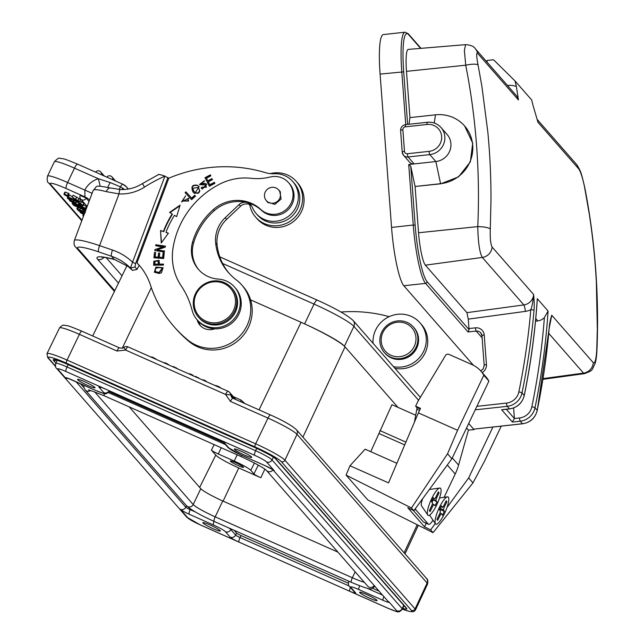 <?xml version="1.0" encoding="UTF-8"?>
<svg xmlns="http://www.w3.org/2000/svg" width="644" height="644" viewBox="0 0 644 644"><rect width="100%" height="100%" fill="white"/><g stroke="black" fill="none" stroke-linecap="round" stroke-linejoin="round"><path stroke-width="0.97" d="M340.966 312.026A143.62 138.492 138.8 0 1 389.169 316.655M308.307 325.59A37.561 4.065 25.5 0 1 344.451 346.198L345.031 346.858A41.433 4.484 -154.5 0 0 308.307 325.59A41.433 4.484 -154.5 0 0 301.062 322.282L250.588 299.863M415.71 415.235L391.946 404.682L370.759 451.677M396.881 463.278L365.132 449.182L349.974 465.757L346.078 475.119L367.861 500.026L433.026 532.652L472.986 482.879L484.546 461.128L501.241 426.127M233.297 396.64L241.154 400.125L244.994 403.627M82.038 331.29A4.419 1.071 113.9 0 0 81.941 331.209A4.419 1.071 113.9 0 0 79.397 334.333L116.934 351.012L125.62 350.062L225.553 394.442A4.419 1.071 -66.1 0 1 228.105 391.319A4.419 1.071 -66.1 0 1 228.201 391.391A4.419 4.258 138.8 0 1 230.649 394.885L225.553 394.442L230.447 401.413A4.419 1.071 113.9 0 1 232.983 398.29M128.269 347.019A4.419 1.071 113.9 0 0 128.172 346.939A4.419 1.071 113.9 0 0 125.62 350.062L123.93 347.494M169.348 365.228L167.351 363.82L167.142 364.246M167.351 363.82L164.679 362.636L164.478 363.063M164.679 362.636L164.148 362.918M156.589 359.561L154.568 358.144L154.359 358.571M154.568 358.144L151.743 356.889L151.533 357.315M151.743 356.889L151.26 357.195M178.718 369.39L173.373 366.492L173.164 366.927M189.586 374.22L189.795 373.786L192.942 375.186L192.741 375.621M189.795 373.786L188.764 373.85M176.311 367.805L176.102 368.231M199.141 378.455L195.631 376.378L195.422 376.812M198.392 377.609L198.191 378.036M206.644 381.787L205.903 380.942L203.246 379.767L203.045 380.193M220.465 387.93L219.725 387.084L219.524 387.511M219.725 387.084L216.883 385.82L216.682 386.247M216.883 385.82L214.557 385.305M205.903 380.942L205.694 381.369M359.763 592.641A9.668 1.047 -154.5 0 0 368.956 597.89A9.668 1.047 -154.5 0 0 377.062 600.602A9.668 1.047 -154.5 0 0 376.909 600.248A9.668 1.047 -154.5 0 0 367.708 595A9.668 1.047 -154.5 0 0 359.61 592.279A9.668 1.047 -154.5 0 0 359.763 592.641M203.005 523.025A9.668 1.047 -154.5 0 0 212.206 528.281A9.668 1.047 -154.5 0 0 220.304 530.994A9.668 1.047 -154.5 0 0 220.151 530.64A9.668 1.047 -154.5 0 0 210.958 525.383A9.668 1.047 -154.5 0 0 202.852 522.67A9.668 1.047 -154.5 0 0 203.005 523.025M94.853 387.406A9.668 1.047 -154.5 0 0 85.66 382.158A9.668 1.047 -154.5 0 0 77.562 379.437A9.668 1.047 -154.5 0 0 77.715 379.791A9.668 1.047 -154.5 0 0 86.908 385.048A9.668 1.047 -154.5 0 0 95.006 387.76A9.668 1.047 -154.5 0 0 94.853 387.406M251.611 457.023A9.668 1.047 -154.5 0 0 242.418 451.766A9.668 1.047 -154.5 0 0 234.311 449.053A9.668 1.047 -154.5 0 0 234.464 449.407A9.668 1.047 -154.5 0 0 243.657 454.664A9.668 1.047 -154.5 0 0 251.764 457.377A9.668 1.047 -154.5 0 0 251.611 457.023M372.643 588.286L379.099 591.152M234.142 530.286L236.589 533.087A4.146 0.451 25.5 0 0 240.985 535.542L348.267 583.182M80.444 383.695L83.937 387.688M109.142 391.729L223.685 442.597M337.899 552.101L222.76 500.968A20.713 2.238 25.5 0 1 200.775 488.683L129.211 406.887M221.246 447.757L218.308 453.988A6.488 0.7 -154.5 0 1 211.417 450.132L215.756 455.091A21.679 2.343 25.5 0 0 238.763 467.955L260.804 477.743A6.488 0.7 -154.5 0 1 253.921 473.895L258.3 465.105M346.078 475.119L411.452 507.979L413.851 510.732L407.765 507.673L424.533 526.848L426.231 523.282M413.408 510.507L423.438 521.97A11.045 2.673 113.9 0 0 423.68 522.155L428.574 524.329A11.045 2.673 -66.1 0 1 428.332 524.144L416 510.04A11.045 2.673 -66.1 0 1 415.621 508.317M444.102 497.321L455.211 474.032A55.239 53.267 -41.2 0 0 458.576 465.097L468.454 429.942M466.562 427.954L468.55 430.063L474.048 429.645L473.944 429.113M482.131 372.53A8.283 7.994 -41.2 0 0 486.445 364.609L484.232 335.009A8.283 7.994 -41.2 0 0 475.505 327.836L468.985 328.545L468.285 319.134L466.916 312.654L425.378 265.167A27.62 4.291 83.7 0 1 418.552 232.758L477.784 226.608C484.441 226.801 488.611 227.598 490.293 228.982C490.004 238.312 490.607 244.326 492.088 247.022L533.626 294.509C532.87 302.157 531.936 307.204 530.809 309.667A714.566 689.024 138.8 0 1 518.847 391.89A13.814 13.315 138.8 0 1 506.53 403.088L476.874 406.34M542.948 379.308L584.535 373.633L583.52 373.118L548.777 333.399M537.402 120.46A11.045 10.65 138.8 0 1 537.998 122.328L578.819 168.986C580.622 171.65 582.506 177.527 584.47 186.599L589.332 214.396A717.336 691.688 -41.2 0 1 593.527 246.724L594.13 252.625A717.336 691.688 -41.2 0 1 595.112 263.662A717.336 691.688 -41.2 0 1 595.45 268.073A717.336 691.688 -41.2 0 1 596.376 282.474L597.326 329.285L596.722 350.594C596.078 359.682 594.935 363.715 593.285 362.709L551.747 315.222C550.298 319.818 549.461 323.996 549.227 327.756A2.761 0.515 -175.1 0 1 549.268 327.86L537.265 410.405A2.761 0.451 -168.4 0 0 537.217 410.3A717.336 691.688 -41.2 0 0 549.227 327.756M487.162 62.251L487.025 60.48L493.537 59.763L515.007 80.927A717.336 691.688 138.8 0 1 516.383 86.473L518.436 99.965L477.615 53.307C476.262 52.349 476.407 56.245 478.049 64.988L481.817 85.821L487.822 132.004A717.336 691.688 138.8 0 1 489.054 146.446A717.336 691.688 138.8 0 1 489.255 149.183A717.336 691.688 138.8 0 1 490.036 161.894L490.317 167.875A717.336 691.688 138.8 0 1 490.978 200.582L490.293 228.982M468.285 319.134L525.367 311.382A16.575 15.979 -41.2 0 0 530.809 309.667A2.761 0.515 -175.1 0 1 533.997 310.352C534.407 306.415 534.279 301.134 533.626 294.509A11.045 10.65 -41.2 0 1 523.862 304.918L482.316 257.431C479.603 252.738 478.089 242.466 477.784 226.608A706.041 683.445 143.7 0 0 465.725 65.197L406.493 71.347L409.946 117.619L409.029 124.26M537.998 122.328L533.055 105.535A717.336 691.688 -41.2 0 0 531.678 99.989L515.007 80.927M477.615 53.307A11.045 10.65 138.8 0 0 475.304 48.703A11.045 10.65 138.8 0 1 475.304 48.703C473.871 46.344 470.627 45 465.588 44.653L464.38 50.538L465.725 65.197A11.045 2.52 168.9 0 1 478.057 64.996M465.588 44.653L408.32 49.395A27.62 4.291 83.7 0 0 406.493 71.347M434.298 123.036L435.441 114.825A35.356 34.092 138.8 0 1 464.622 125.983L472.712 143.129L470.361 161.837L458.528 176.883L440.681 183.83L415.09 186.486L418.552 232.758M464.622 125.983A35.356 34.092 138.8 0 1 472.728 145.455A35.356 34.092 138.8 0 1 440.585 183.693L440.681 183.83M405.664 124.695A2.761 0.427 83.7 0 0 405.567 124.638C402.323 125.306 400.673 127.287 400.6 130.579A2.761 0.596 175.7 0 1 402.87 129.822L404.48 151.348A2.761 2.665 138.8 0 0 407.394 153.739L429.089 151.356A13.814 13.315 138.8 0 0 441.647 136.423A13.814 13.315 138.8 0 0 427.085 124.461A2.761 0.427 -96.3 0 1 427.262 122.263A2.761 0.427 -96.3 0 1 427.366 122.32A16.575 15.979 138.8 0 1 441.043 127.552L447.113 134.491A16.575 15.979 -41.2 0 1 450.913 143.62A16.575 15.979 -41.2 0 1 435.851 161.539L429.773 154.6L408.079 156.975A5.522 5.329 138.8 0 1 403.514 155.236L409.592 162.175A5.522 5.329 -41.2 0 0 414.148 163.922L435.851 161.539L440.585 183.693L415.09 186.486L410.759 166.233L415.163 225.191A48.059 7.47 -96.3 0 0 427.044 281.589L469.106 329.672A2.761 0.427 83.7 0 1 468.985 328.545M407.394 153.739A2.761 0.427 83.7 0 0 408.079 156.975L414.148 163.922L408.723 164.51L410.759 166.233M502.932 409.576L509.436 408.86L507.214 406.324A2.761 0.427 -96.3 0 1 506.53 403.088M537.136 300.925L537.289 298.695L548.084 311.036A717.336 691.688 138.8 0 1 535.003 407.765L537.217 410.3A16.575 15.979 -41.2 0 1 522.445 423.736L520.231 421.2A2.761 0.427 -96.3 0 1 519.547 417.964A13.814 13.315 138.8 0 0 531.855 406.767A2.761 0.451 11.6 0 1 535.003 407.765A16.575 15.979 138.8 0 1 520.231 421.2L512.374 422.061L501.579 409.721M535.502 321.211L537.837 320.897A11.045 10.65 -41.2 0 0 544.381 317.605L548.084 311.036M474.048 429.645L468.687 423.511M473.694 429.146L522.445 423.736A2.761 0.427 -96.3 0 0 522.542 423.792L473.662 429.146M549.211 327.957A2.761 0.515 -175.1 0 0 549.268 327.868L551.747 315.222A11.045 10.65 138.8 0 1 550.749 319.134M506.313 409.27L514.403 418.528L512.374 422.061M519.547 417.964L514.403 418.528L513.614 407.942M481.986 335.677A5.522 5.329 -41.2 0 0 476.182 331.072L468.043 331.966L469.106 329.672M405.744 124.622L401.792 71.701A49.717 7.728 -96.3 0 1 405.052 32.2L383.357 34.575A49.717 7.728 83.7 0 0 380.097 74.084L391.552 227.421A49.717 7.728 83.7 0 0 403.836 285.759L473.396 365.269M435.433 114.825L409.946 117.619M432.977 520.143A11.045 2.673 -66.1 0 1 428.574 524.329M422.738 498.577A8.952 2.165 113.9 0 0 421.514 505.773L427.737 514.991A14.917 3.606 -66.1 0 1 431.617 498.754A14.917 3.606 -66.1 0 1 439.715 488.031A14.917 3.606 -66.1 0 1 436.825 504.703A14.917 3.606 -66.1 0 1 427.737 514.991M436.036 500.742A2.761 0.668 -66.1 0 1 436.729 497.707L439.095 492.757L438.323 491.871L435.964 496.83A2.761 0.668 -66.1 0 1 434.362 498.802A2.761 0.668 -66.1 0 1 434.298 498.754L433.332 497.651L431.44 501.62L432.406 502.723A2.761 0.668 -66.1 0 1 431.705 505.749L429.339 510.708L430.111 511.586L432.478 506.635A2.761 0.668 -66.1 0 1 434.08 504.663A2.761 0.668 -66.1 0 1 434.145 504.703L435.103 505.806L436.994 501.845L436.036 500.742L432.591 499.213M432.486 499.43L436.994 501.845M433.074 500.098L432.035 502.296M438.113 492.314L439.095 492.757M435.368 523.661A14.917 3.606 -66.1 0 1 438.749 508.816A14.917 3.606 -66.1 0 1 447.419 496.846A14.917 3.606 -66.1 0 1 448.498 497.434A14.917 3.606 -66.1 0 1 444.159 514.29A14.917 3.606 -66.1 0 1 435.449 523.805A14.917 3.606 -66.1 0 1 435.368 523.661M440.053 515.506A2.761 0.668 -66.1 0 1 441.567 513.727A2.761 0.668 -66.1 0 1 441.655 513.823L442.436 515.305L444.384 511.416L443.603 509.935A2.761 0.668 -66.1 0 1 444.432 506.764L446.864 501.909L446.236 500.726L443.805 505.58A2.761 0.668 -66.1 0 1 442.299 507.367A2.761 0.668 -66.1 0 1 442.203 507.271L441.422 505.79L439.482 509.67L440.255 511.151A2.761 0.668 -66.1 0 1 439.433 514.323L437.002 519.177L437.622 520.368L440.053 515.506L439.055 515.063M445.865 501.467L446.864 501.909M439.957 508.712L440.464 509.678L444.384 511.416M440.464 509.678L439.981 510.636M413.851 510.732L451.879 458.753L488.909 381.103A26.517 25.567 -41.2 0 0 485.93 376.877L480.827 371.041A26.517 25.567 138.8 0 1 483.805 375.267L488.909 381.103M435.272 523.54L430.627 529.899L424.533 526.848M430.627 529.899L433.026 532.652M411.452 507.979L447.54 453.795L457.562 430.281L418.375 412.876L388.525 482.879L349.974 465.757M404.706 444.924L379.195 433.597M379.88 430.554L405.905 442.114M480.827 371.041A26.517 25.567 138.8 0 0 472.213 364.705L448.965 354.377A2.761 2.665 138.8 0 0 445.463 355.536L417.908 401.413L415.63 406.187L420.524 408.36L418.375 412.876M419.534 410.445L416.813 409.238A5.522 1.336 -66.1 0 0 416.732 407.451L415.63 406.187M416.813 409.238L414.438 422.102M457.562 430.281L483.805 375.267M447.54 453.795L451.879 458.753M447.025 507.48L468.647 477.92L492.918 427.036M468.647 477.92L472.986 482.879M218.308 453.988L234.223 461.056A15.609 1.691 25.5 0 1 250.79 470.313L253.921 473.895M235.672 462.706A7.317 0.789 -154.5 0 0 230.343 461.015A7.317 0.789 -154.5 0 0 238.224 465.628A7.317 0.789 -154.5 0 0 243.553 467.319A7.317 0.789 -154.5 0 0 235.672 462.706M198.924 269.917A30.381 29.294 138.8 0 1 193.546 243.158A67.169 64.77 138.8 0 1 195.365 237.773A67.169 64.77 138.8 0 1 214.267 210.693A35.903 34.623 138.8 0 1 245.783 202.288A8.283 7.994 -41.2 0 0 239.101 204.567L225.223 217.696A30.381 29.294 -41.2 0 0 217.431 229.385A30.381 29.294 -41.2 0 0 215.651 243.046A56.511 54.49 -41.2 0 0 228.467 272.605A56.511 54.49 -41.2 0 0 236.38 279.955A38.664 37.288 138.8 0 1 241.79 284.994A38.664 37.288 138.8 0 1 248.286 322.596A38.664 37.288 138.8 0 1 188.998 340.95A38.664 37.288 138.8 0 1 187.766 339.976A127.053 122.513 138.8 0 1 174.017 326.621A127.053 122.513 138.8 0 1 150.487 285.139A60.761 58.588 -41.2 0 0 139.225 265.296A60.761 58.588 -41.2 0 0 136.971 262.857L138.412 264.515A60.761 58.588 138.8 0 1 139.941 266.125M174.017 326.621L175.466 328.271A127.053 122.513 -41.2 0 0 189.215 341.634A38.664 37.288 -41.2 0 0 249.735 324.254A38.664 37.288 -41.2 0 0 243.239 286.644L241.79 284.994M229.2 273.418A56.511 54.49 138.8 0 1 217.092 244.688A30.381 29.294 138.8 0 1 218.88 231.035A30.381 29.294 138.8 0 1 226.664 219.346L240.55 206.225A8.283 7.994 138.8 0 1 251.514 205.782M256.151 213.534L257.6 215.185A24.303 23.434 -41.2 0 0 267.405 221.745A24.303 23.434 -41.2 0 0 298.269 206.821A24.303 23.434 -41.2 0 0 294.187 183.178L292.738 181.528A24.303 23.434 138.8 0 1 296.82 205.162A24.303 23.434 138.8 0 1 256.151 213.534A24.303 23.434 138.8 0 1 252.198 207.094A8.283 7.994 -41.2 0 0 247.884 202.812A35.903 34.623 138.8 0 1 261.746 210.572A19.336 18.644 -41.2 0 0 292.746 202.707A19.336 18.644 -41.2 0 0 289.55 183.773L288.584 182.671A19.336 18.644 138.8 0 1 291.788 201.604A19.336 18.644 138.8 0 1 260.78 209.469A35.903 34.623 -41.2 0 0 213.301 209.59A67.169 64.77 -41.2 0 0 194.399 236.67A67.169 64.77 -41.2 0 0 192.588 242.055A30.381 29.294 -41.2 0 0 198.433 269.377A30.381 29.294 -41.2 0 0 218.276 279.077A24.858 23.973 138.8 0 1 234.513 287.023A24.858 23.973 138.8 0 1 238.626 311.366A24.858 23.973 138.8 0 1 197.088 319.754A24.858 23.973 138.8 0 1 192.057 310.142A82.859 79.896 -41.2 0 0 181.206 285.839A55.239 53.267 138.8 0 1 173.035 248.004A85.402 82.343 138.8 0 1 177.663 230.826A85.402 82.343 138.8 0 1 219.459 184.248A55.239 53.267 138.8 0 1 251.015 178.291A55.239 53.267 -41.2 0 0 270.11 177.02A19.336 18.644 138.8 0 1 288.584 182.671M200.751 326.041A13.814 13.315 138.8 0 1 198.618 321.477M197.088 319.754L198.054 320.857A24.858 23.973 -41.2 0 0 214.702 328.818A24.858 23.973 -41.2 0 0 239.584 312.469A24.858 23.973 -41.2 0 0 235.471 288.118L234.513 287.023M197.177 319.859A13.814 13.315 -41.2 0 0 199.986 325.244A13.814 13.315 -41.2 0 0 214.702 328.818M168.631 178.275A143.62 138.492 138.8 0 1 266.109 172.85A27.62 26.629 -41.2 0 0 274.272 173.735A24.303 23.434 138.8 0 1 292.738 181.528M136.971 262.857L168.736 178.388L164.953 176.11L132.559 262.197L135.578 263.613L167.963 177.511M191.646 198.094L185.939 191.848L185.11 192.596L191.582 199.672L195.47 196.13L194.713 195.293L191.646 198.094L191.928 198.424L194.995 195.623L194.713 195.293M163.093 252.867L162.618 257.431L159.301 257.214L159.728 253.1L158.585 253.02L158.158 257.133L155.172 256.932L155.631 252.545L154.48 252.464L153.924 257.842L163.665 258.494L164.236 252.947L163.093 252.867L164.204 253.253M174.427 215.313L176.641 216.65L180.087 205.146L169.557 212.383L172.141 213.937A95.843 92.414 -41.2 0 0 163.399 231.486L160.533 230.504L161.242 242.981L168.398 233.2L165.943 232.355A93.082 89.749 138.8 0 1 174.427 215.313M185.142 196.662L181.632 201.814L188.652 198.223L187.645 198.819L188.386 200.695L182.477 201.033L185.142 196.662M208.35 181.833L212.448 179.636L211.932 178.63L207.835 180.827L206.491 178.211L210.862 175.868L210.347 174.862L204.993 177.728L209.389 186.269L214.919 183.307L214.396 182.3L209.847 184.739L208.35 181.833M159.02 273.491L161.435 272.855L163.037 267.735L155.929 267.075L154.343 272.171L159.02 273.491M193.45 192.5L194.882 193.619L199.02 186.615L197.386 185.263C192.186 184.417 190.737 186.671 193.039 192.017L193.305 192.339C191.027 187.002 192.476 184.756 197.676 185.593L199.165 186.776M201.604 188.442L202.433 189.062L206.676 184.152L204.51 183.331L200.244 183.782L203.673 181.793L204.518 181.133L204.245 180.779L199.511 184.611L205.967 185.005L206.056 186.929L201.958 187.195L201.129 187.855L201.459 188.281M163.198 246.797L154.93 249.566L154.745 250.564L164.373 251.973L164.55 251.039L156.983 249.936L165.258 247.167L165.444 246.169L155.808 244.752L155.639 245.694L163.487 247.127L154.93 249.566M163.431 265.095L163.455 264.104L159.479 264.137L159.012 260.313L153.844 261.223L153.642 265.167L163.431 265.095M159.479 264.137L163.447 264.442M153.932 265.497L154.133 261.553L159.149 260.482M158.609 264.475L158.046 260.965L158.319 264.145L154.826 264.177L158.319 264.145M154.826 264.177L154.995 261.351L158.046 260.965M185.408 192.926L186.229 192.178L185.939 191.848M186.229 192.178L191.928 198.424M194.995 195.623L195.462 196.138M159.301 257.214L162.618 257.431M162.908 257.761L163.383 253.197M155.172 256.932L158.448 257.463L158.585 253.02M158.875 253.35L159.696 253.406M154.246 257.858L154.48 252.464M154.769 252.794L155.598 252.851M165.943 232.355L168.261 233.386M161.491 242.635L160.533 230.504M160.823 230.834L163.399 231.486M172.141 213.937L172.431 214.267A95.843 92.414 138.8 0 0 163.689 231.816M169.968 212.633L179.885 205.806M181.777 201.975L185.601 195.816M187.645 198.819L188.885 198.585M182.477 201.033L188.676 201.033L187.935 199.149M212.134 179.016L208.125 181.157L207.835 180.827M209.477 186.221L204.993 177.728M205.275 178.058L210.54 175.24M214.589 182.679L210.137 185.07L209.847 184.739M154.496 272.332L156.218 267.405L163.173 267.904M159.277 272.806L162.457 268.717L162.167 268.387L158.988 272.476L155.26 271.543L156.081 272.34L158.988 272.476M156.081 272.34L155.792 272.01C154.141 268.516 156.049 267.139 161.523 267.88L162.167 268.387M194.255 191.662C197.104 194.158 198.956 193.868 199.817 190.793L198.424 187.67L199.527 190.463C198.666 193.538 196.814 193.828 193.965 191.332L192.757 188.354L198.135 187.34M194.504 191.976L193.965 191.332M199.664 184.764L204.39 180.948M200.244 183.782L202.9 184.152L204.8 183.661L206.813 184.321M201.419 188.185L202.24 187.525M202.119 187.388L206.346 187.259L205.967 185.005M155.22 249.896L155.083 250.613M164.494 251.321L156.983 249.936M165.387 246.451L155.808 244.752M156.098 245.09L155.977 245.742M158.649 174.717C157.885 174.049 159.986 174.516 164.953 176.11M139.209 265.336L137.027 269.297L134.999 266.986L135.578 263.613M132.519 270.375A52.478 50.602 138.8 0 0 128.043 266.415L114.262 259.395A5.522 3.397 -75.2 0 0 114.777 259.604L128.1 266.463L132.535 270.391L137.188 269.345L132.519 270.375L130.499 268.065A52.478 50.602 -41.2 0 0 111.525 256.264L98.604 251.852A27.62 3.558 20.6 0 0 77.988 248.689L114.753 290.71M266.391 200.703L267.276 201.918L274.819 204.381L281.09 199.077L279.689 190.938L278.659 189.972M198.4 317.049L199.173 317.935A22.097 21.308 -41.2 0 0 208.084 323.892A22.097 21.308 -41.2 0 0 233.555 315.254A22.097 21.308 -41.2 0 0 232.428 288.834L231.663 287.957A22.097 21.308 138.8 0 1 235.374 309.442A22.097 21.308 138.8 0 1 207.312 323.014A22.097 21.308 138.8 0 1 198.4 317.049A22.097 21.308 138.8 0 1 194.681 295.564A22.097 21.308 138.8 0 1 222.744 281.992A22.097 21.308 138.8 0 1 231.663 287.957M264.451 195.808A8.147 7.857 138.8 0 1 278.602 189.908A8.147 7.857 138.8 0 1 275.334 202.619A8.147 7.857 138.8 0 1 264.451 195.808M207.505 321.767A20.994 20.238 138.8 0 1 195.51 295.693A20.994 20.238 138.8 0 1 222.164 282.797A20.994 20.238 138.8 0 1 234.166 308.879A20.994 20.238 138.8 0 1 207.505 321.767M110.663 188.024A5.522 3.381 -75.2 0 0 106.3 191.646L119.019 193.908A42.536 41.015 -41.2 0 0 144.481 187.106L142.469 183.556C135.594 187.879 128.196 189.859 120.267 189.497A5.522 1.038 93 0 0 119.019 193.908L99.57 245.63L112.491 250.033A58 55.931 -41.2 0 1 132.559 262.197L130.499 268.065L134.999 266.986M124.558 189.473L120.436 186.841L119.188 189.425M122.682 188.024L122.054 189.545M123.044 188.265L122.602 189.545M89.033 201.467L84.976 196.903L84.831 190.044A22.097 21.308 -41.2 0 1 98.315 178.726L110.132 182.526L107.733 187.291M81.772 220.771L48.694 182.96A5.522 5.329 138.8 0 0 50.49 184.281A22.097 2.391 25.5 0 1 66.227 188.579A5.522 1.336 113.9 0 1 67.628 182.518L74.487 168.148A27.62 2.987 -154.5 0 0 54.37 161.765L47.519 176.134A27.62 2.987 25.5 0 1 67.628 182.518L92.108 193.289M77.811 164.292A5.522 1.336 113.9 0 0 77.691 164.196L122.915 184.281A5.522 1.336 -66.1 0 1 123.036 184.377A11.045 10.65 138.8 0 1 126.627 187.018L122.915 184.281A5.522 1.336 -66.1 0 0 120.436 186.841L110.132 182.526M85.869 197.933L80.218 195.43A3.317 3.317 0 0 0 80.709 199.044L87.173 206.426M78.938 202.997L78.471 203.971L80.822 204.824L79.663 203.423L76.636 201.975L75.726 202.796L69.689 200.099L69.898 200.976L85.885 208.769L86.835 206.78L83.503 204.889M71.83 199.125L71.556 199.712L69.52 198.988L70.607 200.244L73.73 201.685L74.318 200.775L76.894 201.685L80.556 203.552L83.076 205.79L84.018 203.802L83.736 203.246L80.202 200.848M80.428 199.455L79.703 201.902L80.428 199.455L73.166 195.213L72.217 197.201L79.486 201.443L78.616 201.862L73.577 199.922L64.142 194.617L64.513 194.085L68.143 195.728L69.085 193.747L65.455 192.097L65.084 192.628M72.474 196.67L68.642 194.689M384.323 352.501L384.999 353.266A19.336 18.644 -41.2 0 0 386.497 354.788A19.336 18.644 -41.2 0 0 412.635 353.822A19.336 18.644 -41.2 0 0 414.1 327.812L413.424 327.039A19.336 18.644 138.8 0 1 411.959 353.049A19.336 18.644 138.8 0 1 385.82 354.023A19.336 18.644 138.8 0 1 384.323 352.501A19.336 18.644 138.8 0 1 385.788 326.492A19.336 18.644 138.8 0 1 411.927 325.518A19.336 18.644 138.8 0 1 413.424 327.039M410.518 326.411A17.678 17.042 138.8 0 1 411.258 350.851A17.678 17.042 138.8 0 1 386.65 352.469A17.678 17.042 138.8 0 1 385.917 328.021A17.678 17.042 138.8 0 1 410.518 326.411M83.47 216.271L83.036 215.869L83.736 215.547M83.036 215.869L83.833 214.524M84.074 214.661L80.452 212.689L80.323 211.61M84.284 214.098L80.033 212.214M84.155 214.428L83.197 213.905L84.187 214.347M77.151 209.26L78.496 210.797L84.517 213.478M77.658 207.135L76.926 208.68L85.113 211.9M83.607 210.813L83.277 211.506M84.911 212.375L85.435 212.431L85.064 212.705M79.051 209.743L82.778 211.506L84.147 212.963L79.872 211.071L79.14 209.759M80.291 210.194L79.872 211.071M82.81 209.421L83.8 211.039L85.201 211.659M84.767 210.29L82.657 209.735M85.306 211.385L84.614 210.604M72.434 203.874L73.778 205.412L85.58 210.652M72.667 202.321L72.209 203.287L86.046 209.405M78.922 205.372L78.568 206.112M85.692 210.355L81.305 208.406L80.194 206.982M80.717 207.046L84.066 208.592L85.765 210.153M74.334 204.357L78.069 206.12L79.429 207.577L75.163 205.678L74.422 204.373M81.772 207.44L81.305 208.406M75.581 204.808L75.163 205.678M86.417 206.305L85.467 208.286L69.472 200.493M85.885 208.769L85.467 208.286M83.736 203.246L82.794 205.227C83.728 206.289 82.448 206.056 78.962 204.534L78.471 203.971M76.298 201.902L75.726 202.796M69.689 200.099L67.379 197.974L71.21 198.835M67.54 198.505L67.797 197.096M71.556 199.712L71.065 199.149M73.963 201.186L74.527 200.332M68.594 193.184L67.652 195.172M68.143 195.728L66.018 195.454L68.393 197.072L76.853 200.831L77.618 200.622L72.217 197.201M77.151 200.203L76.853 200.831L77.618 200.622M64.142 194.617L65.455 192.097M394.949 368.32A27.064 26.098 -41.2 0 0 426.392 349.732A27.064 26.098 -41.2 0 0 421.466 324.479L420.017 322.829A27.064 26.098 138.8 0 1 424.943 348.082A27.064 26.098 138.8 0 1 393.508 366.661M373.045 343.276A27.064 26.098 138.8 0 1 374.349 333.222A27.064 26.098 138.8 0 1 394.603 314.803A27.064 26.098 138.8 0 1 420.017 322.829M255.612 217.117L257.061 218.767A27.064 26.098 -41.2 0 0 282.483 226.793A27.064 26.098 -41.2 0 0 302.736 208.358A27.064 26.098 -41.2 0 0 297.802 183.121L296.361 181.471A27.064 26.098 138.8 0 1 301.295 206.708A27.064 26.098 138.8 0 1 281.042 225.134A27.064 26.098 138.8 0 1 255.612 217.117A27.064 26.098 138.8 0 1 249.703 204.623M270.255 173.614A27.064 26.098 138.8 0 1 296.361 181.471M404.11 552.826L417.215 524.731M420.347 397.348L353.17 320.559A5.522 5.329 138.8 0 1 353.91 326.371L344.451 346.198M418.576 400.294L353.91 326.371A37.561 4.065 -154.5 0 0 314.047 304.089L222.631 263.485M302.913 437.139L345.031 346.858L397.952 407.346M259.057 409.866L301.062 322.282M304.604 323.876L314.047 304.089A5.522 1.336 -66.1 0 1 317.251 300.136A5.522 1.336 -66.1 0 1 317.371 300.233M151.316 287.61L122.312 348.082M240.365 401.566A4.419 1.071 113.9 0 0 241.154 400.125M234.038 398.757L230.649 394.885L231.655 397.308L232.887 398.266M233.088 398.37A4.419 1.071 113.9 0 0 232.991 398.29L231.655 397.316M235.857 399.57L229.634 392.454A4.419 4.419 0 0 0 228.105 391.319L128.172 346.939A4.419 4.419 0 0 0 123.817 347.374C123.704 348.106 122.263 348.275 119.486 347.889L81.941 331.209C65.116 324.238 67.982 326.017 64.424 325.284C63.152 324.729 61.51 325.639 59.481 328.013A27.346 2.954 -154.5 0 1 79.397 334.333L67.048 360.077L255.644 443.829L267.985 418.093L230.447 401.413M254.935 446.88A2.761 0.668 -66.1 0 1 255.644 443.829A27.595 2.987 25.5 0 1 284.93 460.194A2.761 2.665 138.8 0 1 281.291 461.611A24.834 2.689 25.5 0 0 254.935 446.88L66.34 363.127A2.761 0.668 113.9 0 1 67.048 360.077A27.595 2.987 25.5 0 0 46.956 353.693L47.753 357.637L55.545 366.549M411.403 610.351A2.761 2.665 -41.2 0 0 415.05 608.934A27.595 2.987 25.5 0 1 415.485 609.949L414.301 611.269L412.579 611.8L409.391 611.406L402.428 609.152A24.834 2.689 25.5 0 0 411.403 610.351L281.291 461.611M66.34 363.127A24.834 2.689 25.5 0 0 48.646 358.297L55.424 366.034M402.806 608.363A19.36 2.093 -154.5 0 0 406.549 608.194L276.437 459.454A19.36 2.093 -154.5 0 0 255.893 447.966L67.298 364.214A19.36 2.093 -154.5 0 0 53.508 360.455L55.875 363.168M232.991 398.29L270.536 414.969C283.296 420.669 291.917 425.579 296.401 429.693A4.419 4.258 138.8 0 1 297.005 434.314L284.93 460.194L415.05 608.934L427.125 583.053L297.005 434.314A27.346 2.954 -154.5 0 0 267.985 418.093A4.419 1.071 -66.1 0 1 270.536 414.969A4.419 1.071 -66.1 0 1 270.633 415.042M427.125 583.053A4.419 4.258 -41.2 0 0 426.513 578.433C427.809 579.149 428.155 581.017 427.56 584.052A27.346 2.954 -154.5 0 0 427.125 583.053M116.934 351.012A4.419 1.071 -66.1 0 1 119.478 347.881M48.646 358.297A2.761 2.665 138.8 0 1 47.753 357.637M276.437 459.454A2.761 2.665 138.8 0 1 275.535 458.794L405.656 607.542A2.761 2.665 -41.2 0 0 406.549 608.194M56.334 360.068A2.761 2.665 138.8 0 1 53.508 360.455M57.236 360.326L55.762 363.401A15.464 1.674 25.5 0 1 67.024 366.975L255.62 450.728L256.747 448.369M68.151 364.617L67.024 366.975A4.146 1.006 113.9 0 0 65.978 371.516A11.326 1.224 25.5 0 0 57.912 369.318L65.575 378.076A4.146 3.993 138.8 0 0 68.014 378.334M215.829 438.065A4.146 1.006 -66.1 0 1 215.724 438.049A4.146 1.006 -66.1 0 1 215.627 437.976L254.573 455.268A4.146 1.006 -66.1 0 1 255.62 450.728A15.464 1.674 25.5 0 1 272.034 459.905L402.154 608.644L403.732 605.336M273.362 457.135L272.034 459.905A4.146 3.993 138.8 0 1 266.592 461.99L274.255 470.748A8.283 0.894 -154.5 0 0 265.457 465.829L241.21 455.067A11.326 1.224 25.5 0 1 229.192 448.345L224.426 442.895A8.283 0.894 -154.5 0 0 215.627 437.976M388.847 608.62A4.146 1.006 -66.1 0 1 388.735 608.596A4.146 1.006 -66.1 0 1 388.638 608.524A11.326 1.224 25.5 0 0 396.704 610.729A4.146 3.993 -41.2 0 0 402.154 608.644A15.464 1.674 25.5 0 1 402.395 609.208L404.062 605.714M396.704 610.729L389.048 601.971A8.283 0.894 -154.5 0 1 383.14 600.361L358.893 589.59A11.326 1.224 25.5 0 0 350.827 587.392L355.601 592.842A8.283 0.894 -154.5 0 1 349.7 591.232L388.638 608.524M240.985 535.542L240.043 537.523A4.146 1.006 113.9 0 0 238.988 542.071L200.043 524.771A4.146 1.006 113.9 0 0 200.139 524.844A4.146 1.006 113.9 0 0 200.252 524.868M349.7 591.232A4.146 1.006 -66.1 0 1 350.408 587.457M228.54 527.798A15.464 1.674 25.5 0 1 230.874 529.61L235.64 535.067A4.146 0.451 -154.5 0 0 240.043 537.523L349.145 585.976M200.043 524.771A11.326 1.224 25.5 0 1 188.024 518.058L180.368 509.299A8.283 0.894 -154.5 0 0 189.159 514.21L213.406 524.981A11.326 1.224 25.5 0 1 225.424 531.702L230.198 537.152A8.283 0.894 -154.5 0 0 238.988 542.071M402.395 609.208C397.92 613.692 398.314 611.848 388.735 608.596L200.139 524.844L186.68 517.068A4.146 3.993 -41.2 0 0 188.024 518.058M180.368 509.299A4.146 3.993 -41.2 0 0 185.81 507.214L186.51 505.749M76.056 381.747L185.81 507.214A4.146 0.451 -154.5 0 0 190.205 509.67L195.406 511.972M57.912 369.318A4.146 3.993 138.8 0 1 56.567 368.328L186.68 517.068M65.575 378.076A8.283 0.894 -154.5 0 1 71.476 379.686L95.723 390.457A11.326 1.224 25.5 0 0 103.789 392.655L99.023 387.205A8.283 0.894 -154.5 0 1 104.924 388.815L65.978 371.516M104.924 388.815A4.146 1.006 113.9 0 0 105.012 388.879L215.724 438.049L223.074 441.905M254.573 455.268A11.326 1.224 25.5 0 1 266.592 461.99M274.255 470.748A4.146 3.993 138.8 0 1 273.032 469.895L387.696 600.981A4.146 3.993 -41.2 0 0 389.048 601.971M383.14 600.361A4.146 1.006 -66.1 0 1 383.848 596.577M367.201 588.27L382.536 595.08M359.618 585.774A4.146 1.006 113.9 0 0 358.893 589.59M350.827 587.392A4.146 3.993 138.8 0 1 349.483 586.402L354.256 591.852A4.146 3.993 -41.2 0 0 355.601 592.842M190.535 508.977L190.205 509.67A4.146 1.006 113.9 0 0 189.159 514.21M213.406 524.981A4.146 1.006 -66.1 0 1 214.049 521.366M231.18 528.974L230.874 529.61A4.146 3.993 138.8 0 1 225.424 531.702M230.198 537.152A4.146 3.993 -41.2 0 0 235.64 535.067L236.589 533.087M67.499 378.108L95.819 390.522A4.146 1.006 -66.1 0 1 95.723 390.457M109.44 390.844A15.464 1.674 25.5 0 1 109.48 391.141C105.004 395.617 105.399 393.774 95.819 390.522M103.789 392.655A4.146 3.993 -41.2 0 0 109.158 390.723M101.462 387.463A4.146 3.993 138.8 0 1 99.023 387.205M224.426 442.895A4.146 3.993 138.8 0 1 223.202 442.042L227.847 447.355A4.146 3.993 -41.2 0 0 229.192 448.345M90.538 390.562A4.146 3.993 138.8 0 1 85.209 389.95L186.414 505.637A4.146 3.993 -41.2 0 0 193.208 504.542A20.713 2.238 -154.5 0 0 215.193 516.834A4.146 1.006 113.9 0 0 214.138 521.374A4.146 1.006 113.9 0 0 214.235 521.447L351.391 582.353A4.146 1.006 -66.1 0 1 351.302 582.289A4.146 1.006 -66.1 0 1 352.349 577.74A20.713 2.238 -154.5 0 0 364.327 582.313M94.66 391.89L193.208 504.542L200.775 488.683M222.76 500.968L215.193 516.834L352.349 577.74L355.166 571.848M104.417 393.548A4.146 1.006 113.9 0 0 104.264 395.778A4.146 1.006 113.9 0 0 104.352 395.843C92.446 391.093 87.238 389.209 88.735 390.184M272.967 469.846A4.146 3.993 138.8 0 1 266.463 470.442C264.024 468.027 255.716 463.463 241.516 456.757A4.146 1.006 -66.1 0 1 241.428 456.685A4.146 1.006 -66.1 0 1 241.395 455.171M108.361 392.582L225.4 444.561M266.463 470.442A4.146 3.993 138.8 0 1 266.455 470.442L367.66 586.129A4.146 3.993 -41.2 0 0 374.18 585.525M238.763 467.955L223.114 501.129M264.861 469.154L260.804 477.743M199.664 487.411L215.756 455.091M211.417 450.132L214.17 444.61M452.281 457.9L458.576 465.097M484.216 365.454A2.761 0.596 -4.3 0 1 484.175 365.365A2.761 0.596 -4.3 0 1 486.445 364.609M543.061 378.608L583.52 373.118A11.045 10.65 -41.2 0 0 593.285 362.709M596.722 350.586A11.045 2.117 2.5 0 1 596.899 350.988C596.545 356.76 595.95 360.906 595.112 363.417C591.425 370.807 593.47 370.203 584.535 373.633M533.997 310.352A717.336 691.688 138.8 0 1 521.994 392.896L524.208 395.424A717.336 691.688 -41.2 0 0 537.289 298.695M518.436 99.965A11.045 10.65 -41.2 0 0 516.118 95.36L475.304 48.703M492.088 247.022A11.045 10.65 138.8 0 1 482.316 257.431L425.378 265.167M466.916 312.654L523.862 304.918A5.522 0.829 82.3 0 1 525.367 311.382M475.208 409.834L507.214 406.324A16.575 15.979 138.8 0 0 521.994 392.896A2.761 0.451 -168.4 0 0 518.847 391.89M509.436 408.86A16.575 15.979 -41.2 0 0 524.208 395.424A2.761 0.451 -168.4 0 1 524.248 395.537C522.22 403.152 517.317 407.612 509.533 408.916A2.761 0.427 -96.3 0 1 509.436 408.86M537.837 320.897L535.76 318.522M544.381 317.605A714.566 689.024 138.8 0 1 531.855 406.767M482.123 337.867L476.182 331.072A2.761 0.427 -96.3 0 1 475.497 327.836M484.232 335.017A2.761 0.596 175.7 0 0 481.962 335.774A2.761 0.596 175.7 0 0 482.002 335.862M468.043 331.966L425.539 283.376L403.836 285.759M407.636 124.413L403.708 71.854L380.097 74.084M391.552 227.421L413.247 225.038L408.723 164.51M400.64 130.668A2.761 0.596 175.7 0 1 400.6 130.579L402.21 152.105L403.514 155.236A5.522 5.329 138.8 0 1 402.25 152.193A2.761 0.596 -4.3 0 1 402.21 152.105A2.761 0.596 -4.3 0 1 404.48 151.348M427.085 124.461L405.382 126.836A2.761 0.427 83.7 0 1 405.567 124.638L427.262 122.263C432.768 121.797 437.365 123.559 441.043 127.552A16.575 15.979 138.8 0 1 444.843 136.681A16.575 15.979 138.8 0 1 429.773 154.6A2.761 0.427 -96.3 0 1 429.089 151.356M403.708 71.854A48.059 7.47 -96.3 0 1 408.602 34.631A1.658 1.602 138.8 0 0 408.216 33.721L405.052 32.2M420.621 48.381L408.602 34.631M516.383 86.473A19.336 18.644 -41.2 0 0 508.341 85.41L507.472 85.475M578.819 168.986A11.045 10.65 -41.2 0 0 576.501 164.389A11.045 10.65 -41.2 0 0 576.501 164.381C581.105 171.57 581.025 172.061 584.639 186.945L584.47 186.599M508.382 86.513A8.283 1.336 85.2 0 0 508.341 85.41M402.87 129.822A2.761 2.665 138.8 0 1 405.382 126.836M427.044 281.589A1.658 1.602 138.8 0 1 425.539 283.376A49.717 7.728 -96.3 0 1 413.247 225.038L415.163 225.191M455.211 474.032L447.306 465M423.438 521.97L428.332 524.144M416 510.04L414.76 509.493M435.738 497.273L436.729 497.707M432.382 503.922L434.008 504.646M432.478 506.635L431.496 506.192M440.955 506.715L442.203 507.271M443.402 506.313L444.432 506.764M443.603 509.935L440.118 508.39M416.732 407.451L420.218 409.004M254.428 463.004L250.79 470.313M234.223 461.056L237.161 454.825M187.766 339.976L189.215 341.634M215.651 243.038L217.092 244.688M225.223 217.696L226.664 219.346M240.55 206.225L239.101 204.567M247.884 202.812A35.903 34.623 -41.2 0 0 246.837 202.53A35.903 34.623 -41.2 0 0 245.783 202.288M214.267 210.693L213.301 209.59M261.746 210.572L260.78 209.469M192.588 242.055L193.546 243.158M144.481 187.106A145.278 140.086 138.8 0 1 164.961 176.134M112.491 250.033A5.522 1.28 -71.2 0 0 111.525 256.264L114.262 259.395A44.195 5.691 -159.4 0 0 97.655 259.339A5.522 5.329 138.8 0 0 103.917 257.326M118.456 283.118L97.655 259.339M106.171 257.664L122.03 275.793M128.381 189.022L126.627 187.018A11.045 10.65 138.8 0 1 128.027 189.078M106.3 191.646A33.142 4.266 -159.4 0 0 93.227 190.326L74.326 240.566A33.142 4.266 20.6 0 1 99.57 245.63A5.522 1.28 108.8 0 0 98.604 251.852M100.134 186.188A16.575 1.835 72.7 0 0 98.315 178.726L74.487 168.148A5.522 1.336 113.9 0 1 77.691 164.196C61.116 157.386 64.368 159.132 60.077 158.376C59.151 157.571 57.252 158.698 54.37 161.765M89.572 200.034A16.575 15.979 -41.2 0 0 84.976 196.903L66.227 188.579M50.49 184.281L81.965 220.264M86.143 198.167A3.317 3.196 138.8 0 1 80.709 199.044M77.988 248.689A5.522 5.329 138.8 0 1 75.767 247.199L114.423 291.394M78.568 207.537L77.924 208.889M80.387 208.342L79.784 209.622M73.561 202.763L73.215 203.496M75.356 203.633L75.066 204.228M76.29 201.902L76.081 202.345M68.691 197.571L68.425 198.119M70.977 199.471L70.607 200.244M73.255 199.777L72.547 201.25M74.165 200.179L73.48 201.62M81.498 201.572L80.556 203.552M69.335 195.084L68.393 197.072M73.464 198.127L72.917 199.278M76.66 196.959L75.718 198.94M79.059 198.368L78.109 200.348M110.905 176.126A3.317 3.196 138.8 0 1 112.66 179.732M99.643 171.119A3.317 3.196 138.8 0 1 101.398 174.725M418.342 525.295L405.02 553.864M126.997 265.626L92.672 335.983M219.805 256.859L317.251 300.136C335.58 308.436 347.551 315.238 353.17 320.559M296.401 429.693L426.513 578.433M427.56 584.052L415.485 609.949M59.481 328.013L46.956 353.693M55.36 359.755L55.014 359.811C56.302 359.827 60.415 361.308 67.354 364.263L255.95 448.015C267.292 453.392 273.821 456.982 275.535 458.794M55.762 363.401C55.328 366.299 55.593 367.941 56.567 368.328M348.686 581.476C348.243 584.374 348.509 586.016 349.483 586.402M100.947 387.229L105.012 388.879M227.847 447.355L241.307 455.131L265.553 465.902L272.911 469.758M186.414 505.637C191.155 509.984 200.429 515.256 214.235 521.447M83.929 385.249L83.833 387.237L85.209 389.95M241.516 456.757L104.352 395.843M351.391 582.353C372.465 591.023 371.347 589.654 374.913 586.096M480.738 332.819L481.962 335.774L484.175 365.365L483.37 368.634L480.73 370.936M509.533 408.916L502.272 409.713M537.265 299.822C535.116 331.942 530.777 363.844 524.248 395.537M537.265 410.405C535.228 418.02 530.326 422.488 522.542 423.792M421.015 48.348L408.216 33.721M584.639 186.929C595.185 240.88 599.274 295.564 596.899 350.988M537.016 119.245L576.501 164.381M429.379 489.496L439.715 488.031M432.382 503.906L434.08 504.663M439.546 497.965L447.419 496.846M429.572 515.095L435.449 523.805M439.981 513.018L441.567 513.727M440.939 506.764L442.299 507.367M278.602 189.908L280.567 192.154M266.334 200.638L268.307 202.884M142.469 183.556L158.641 174.516M114.777 259.604C101.841 256.409 101.333 257.294 101.631 257.173L102.018 256.9M120.267 189.497L110.704 188.032C92.728 184.723 98.17 185.963 93.227 190.326M48.694 182.96C47.262 182.51 46.867 180.231 47.519 176.134M74.326 240.566C73.682 243.746 74.157 245.96 75.767 247.199M83.43 214.307L82.867 215.507M77.787 206.74L76.837 208.72M72.619 202.297L72.128 203.335M76.419 201.918L76.064 202.667M67.773 197.08L67.314 198.03M74.302 200.236L73.988 200.912M64.867 192.17L63.917 194.15M115.574 181.02L111.984 176.915A3.317 3.317 0 0 0 106.815 177.132M95.554 172.133A3.317 3.317 0 0 1 100.714 171.916L104.304 176.021"/></g></svg>
